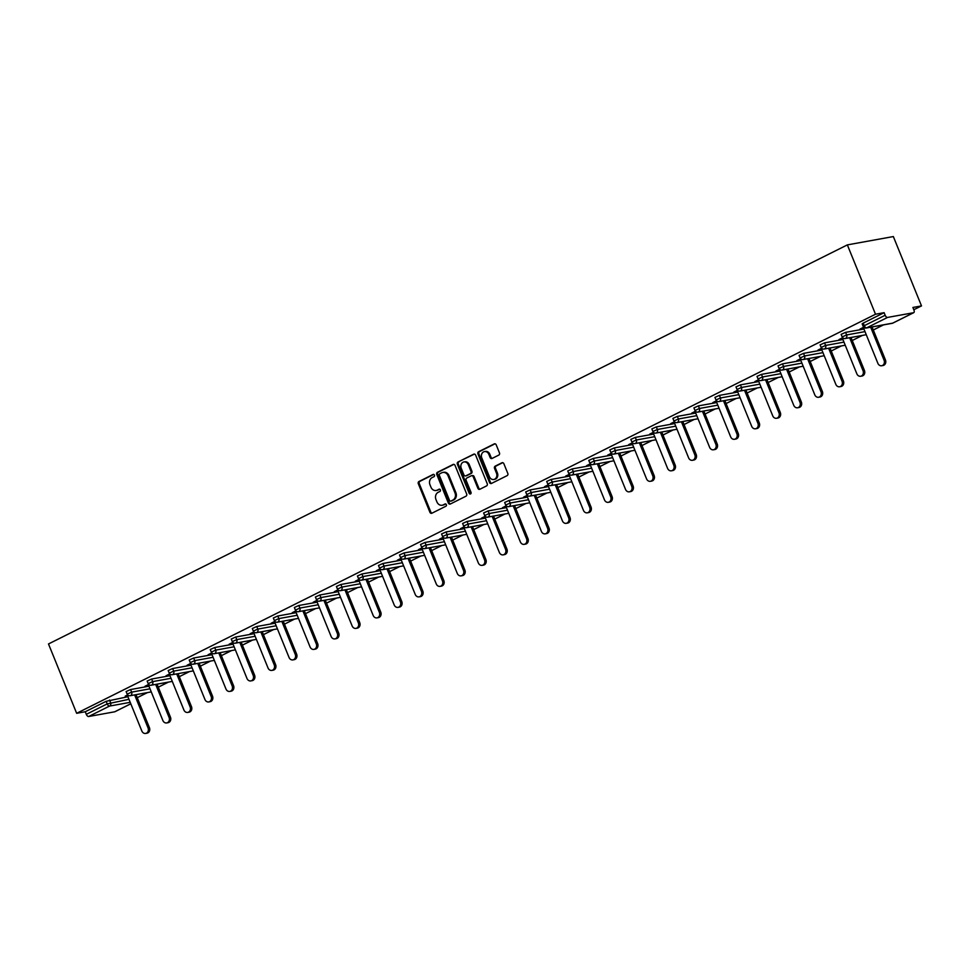 <?xml version="1.0" encoding="UTF-8"?>
<svg xmlns="http://www.w3.org/2000/svg" width="970" height="970" viewBox="0 0 970 970"><rect width="100%" height="100%" fill="white"/><g stroke="black" fill="none" stroke-linecap="round" stroke-linejoin="round"><path stroke-width="1.45" d="M434.451 475.118A1.212 1.018 -100.3 0 0 433.069 474.463L419.004 481.484A1.722 1.467 -100.3 0 0 418.325 483.739L429.928 512.293A1.722 1.467 -100.3 0 0 431.892 513.215L445.957 506.195A1.212 1.018 -100.3 0 0 445.048 503.976L443.229 504.885A5.529 4.68 -100.3 0 1 442.15 505.249A5.529 4.68 -100.3 0 1 436.936 501.926L435.966 499.538A5.529 4.68 -100.3 0 1 438.137 492.348L439.968 491.438A1.212 1.018 -100.3 0 0 439.058 489.219L437.24 490.129A5.529 4.68 -100.3 0 1 436.161 490.493A5.529 4.68 -100.3 0 1 430.947 487.17L429.977 484.782A5.529 4.68 -100.3 0 1 432.147 477.592L433.966 476.682A1.212 1.018 -100.3 0 0 434.451 475.118M498.774 455.1A1.722 1.467 -100.3 0 0 499.453 452.844L496.203 444.83A1.722 1.467 -100.3 0 0 494.239 443.908L478.622 451.705A1.722 1.467 -100.3 0 0 477.943 453.96L489.535 482.514A1.722 1.467 -100.3 0 0 491.499 483.436L507.116 475.639A1.722 1.467 -100.3 0 0 507.795 473.396L503.866 463.721A1.722 1.467 -100.3 0 0 501.902 462.787L495.221 466.133A1.722 1.467 -100.3 0 0 494.542 468.377L496.482 473.178A4.62 3.916 -100.3 0 1 493.766 479.483A4.62 3.916 -100.3 0 1 489.413 476.707L481.775 457.913A4.62 3.916 -100.3 0 1 484.491 451.596A4.62 3.916 -100.3 0 1 488.856 454.372L490.129 457.513A1.722 1.467 -100.3 0 0 492.093 458.434L498.774 455.1M875.51 314.231L76.654 713.302L48.5 643.959L847.356 244.889L875.51 314.231L884.106 312.667L863.215 323.107L864.27 325.702L885.161 315.262L884.106 312.667M455.051 465.394A1.722 1.467 -100.3 0 0 453.087 464.472L437.47 472.269A1.722 1.467 -100.3 0 0 436.791 474.512L448.382 503.078A1.722 1.467 -100.3 0 0 450.359 504L465.964 496.203A1.722 1.467 -100.3 0 0 466.643 493.948L455.051 465.394M458.046 461.987L473.663 454.19A1.722 1.467 -100.3 0 1 475.627 455.112L487.219 483.678A1.722 1.467 -100.3 0 1 486.54 485.921L479.859 489.256A1.722 1.467 -100.3 0 1 477.895 488.334L473.19 476.755A1.722 1.467 -100.3 0 0 471.226 475.821L466.788 478.04A1.722 1.467 -100.3 0 0 466.109 480.283L471.008 492.348A1.212 1.018 -100.3 0 1 469.153 493.269L457.367 464.23A1.722 1.467 -100.3 0 1 458.046 461.987L474.463 454.081M913.825 309.733L921.5 305.902L893.346 236.559L847.356 244.889M130.198 702.341L109.561 706.075L88.67 716.503L114.702 711.798L130.78 703.759M106.154 701.31L85.263 711.75L86.306 714.332L107.197 703.893L106.154 701.31L127.919 696.727M88.67 716.503A2.643 1.358 -116.5 0 1 86.306 714.332M883.476 324.901L873.291 329.994M862.439 335.402L852.254 340.494M841.414 345.914L831.229 351.007M820.39 356.414L810.192 361.507M799.353 366.927L789.168 372.007M778.328 377.427L768.143 382.519M757.291 387.939L747.106 393.02M736.266 398.44L726.081 403.532M715.242 408.94L705.044 414.032M694.205 419.452L684.02 424.545M673.18 429.952L662.995 435.045M652.143 440.465L641.958 445.545M631.118 450.965L620.933 456.058M610.094 461.478L599.896 466.558M589.057 471.978L578.872 477.07M568.032 482.478L557.847 487.57M546.995 492.99L536.81 498.083M525.97 503.491L515.785 508.583M504.946 514.003L494.748 519.096M483.909 524.503L473.724 529.596M462.884 535.016L452.699 540.096M441.847 545.516L431.662 550.608M420.822 556.028L410.637 561.109M399.798 566.529L389.6 571.621M378.761 577.029L368.576 582.121M357.736 587.541L347.551 592.634M336.699 598.041L326.514 603.134M315.674 608.554L305.489 613.634M294.65 619.054L284.452 624.146M273.613 629.566L263.428 634.647M252.588 640.067L242.403 645.159M231.551 650.567L221.366 655.659M210.526 661.079L200.341 666.172M189.502 671.579L179.304 676.672M168.465 682.092L158.28 687.172M147.44 692.592L137.255 697.685M913.558 312.716L887.526 317.433L866.634 327.872L892.655 323.155L913.558 312.716A2.643 1.358 63.5 0 0 913.752 312.655A2.643 1.358 63.5 0 0 913.946 310.048L912.903 307.466L921.5 305.902M125.203 696.157L127.664 694.92M125.348 696.521L127.422 695.49M863.203 326.441A2.643 2.643 0 0 0 866.113 328.042A2.643 2.231 79.7 0 0 866.634 327.872A2.643 1.358 63.5 0 1 864.27 325.702L863.203 326.441L862.148 323.847L863.215 323.107M76.654 713.302L85.263 711.75M845.585 332.358L846.64 334.941L842.166 336.942L841.123 334.359L845.585 332.358L863.955 329.036M824.561 342.859L825.603 345.441L821.141 347.454L820.087 344.859L824.561 342.859L842.93 339.536M803.524 353.371L804.579 355.954L800.117 357.954L799.062 355.372L803.524 353.371L821.893 350.037M782.499 363.871L783.554 366.454L779.08 368.467L778.037 365.872L782.499 363.871L800.868 360.549M761.474 374.371L762.517 376.966L758.055 378.967L757 376.384L761.474 374.371L779.831 371.049M740.437 384.884L741.492 387.466L737.03 389.467L735.975 386.884L740.437 384.884L758.807 381.562M719.413 395.384L720.455 397.979L715.993 399.979L714.938 397.397L719.413 395.384L737.782 392.062M698.376 405.896L699.431 408.479L694.969 410.48L693.914 407.897L698.376 405.896L716.745 402.574M677.351 416.397L678.406 418.991L673.932 420.992L672.889 418.397L677.351 416.397L695.72 413.075M656.326 426.909L657.369 429.492L652.907 431.492L651.852 428.91L656.326 426.909L674.683 423.575M635.289 437.409L636.344 439.992L631.882 442.005L630.827 439.41L635.289 437.409L653.659 434.087M614.265 447.922L615.319 450.504L610.845 452.505L609.803 449.922L614.265 447.922L632.634 444.587M593.24 458.422L594.283 461.005L589.821 463.005L588.766 460.423L593.24 458.422L611.597 455.1M572.203 468.922L573.258 471.517L568.784 473.518L567.741 470.935L572.203 468.922L590.572 465.6M551.178 479.435L552.221 482.017L547.759 484.018L546.704 481.435L551.178 479.435L569.548 476.112M530.141 489.935L531.196 492.53L526.734 494.53L525.679 491.935L530.141 489.935L548.511 486.613M509.117 500.447L510.171 503.03L505.697 505.03L504.655 502.448L509.117 500.447L527.486 497.125M488.092 510.947L489.135 513.53L484.673 515.543L483.618 512.948L488.092 510.947L506.449 507.625M467.055 521.46L468.11 524.042L463.636 526.043L462.593 523.461L467.055 521.46L485.424 518.125M446.03 531.96L447.073 534.543L442.611 536.543L441.556 533.961L446.03 531.96L464.4 528.638M424.993 542.46L426.048 545.055L421.586 547.056L420.531 544.473L424.993 542.46L443.363 539.138M403.969 552.973L405.024 555.555L400.549 557.556L399.507 554.973L403.969 552.973L422.338 549.65M382.944 563.473L383.987 566.068L379.525 568.068L378.47 565.474L382.944 563.473L401.301 560.151M361.907 573.985L362.962 576.568L358.488 578.569L357.445 575.986L361.907 573.985L380.276 570.663M340.882 584.486L341.925 587.068L337.463 589.081L336.408 586.486L340.882 584.486L359.252 581.163M319.845 594.998L320.9 597.581L316.438 599.581L315.383 596.999L319.845 594.998L338.215 591.664M298.821 605.498L299.875 608.081L295.401 610.094L294.359 607.499L298.821 605.498L317.19 602.176M277.796 615.999L278.839 618.593L274.377 620.594L273.322 618.011L277.796 615.999L296.153 612.676M256.759 626.511L257.814 629.093L253.34 631.094L252.297 628.511L256.759 626.511L275.128 623.189M235.734 637.011L236.777 639.606L232.315 641.606L231.26 639.024L235.734 637.011L254.104 633.689M214.697 647.523L215.752 650.106L211.29 652.107L210.235 649.524L214.697 647.523L233.067 644.201M193.673 658.024L194.727 660.619L190.253 662.619L189.211 660.024L193.673 658.024L212.042 654.702M172.648 668.536L173.691 671.119L169.229 673.119L168.174 670.537L172.648 668.536L191.005 665.202M151.611 679.036L152.666 681.619L148.192 683.632L147.149 681.037L151.611 679.036L169.98 675.714M130.586 689.549L131.629 692.131L127.167 694.132L126.112 691.549L130.586 689.549L148.956 686.214M148.701 684.42L145.003 686.263L148.446 684.99M169.726 673.92L166.028 675.763L169.483 674.477M190.763 663.407L187.052 665.262L190.508 663.977M211.787 652.907L208.089 654.75L211.533 653.465M232.812 642.395L229.114 644.25L232.57 642.964M253.849 631.894L250.151 633.737L253.594 632.452M274.874 621.382L271.176 623.237L274.631 621.952M295.911 610.882L292.2 612.725L295.656 611.439M316.935 600.381L313.237 602.224L316.681 600.939M337.96 589.869L334.262 591.724L337.718 590.439M358.997 579.369L355.299 581.212L358.742 579.927M380.022 568.856L376.324 570.712L379.779 569.426M401.059 558.356L397.348 560.199L400.804 558.914M422.083 547.844L418.385 549.699L421.829 548.414M443.108 537.344L439.41 539.187L442.866 537.901M464.145 526.831L460.447 528.686L463.89 527.401M485.17 516.331L481.472 518.174L484.927 516.901M506.207 505.831L502.496 507.674L505.952 506.388M527.231 495.318L523.533 497.173L526.977 495.888M548.256 484.818L544.558 486.661L548.014 485.376M569.293 474.306L565.595 476.161L569.038 474.876M590.318 463.805L586.62 465.649L590.075 464.363M611.355 453.293L607.644 455.148L611.1 453.863M632.379 442.793L628.681 444.636L632.125 443.363M653.404 432.293L649.706 434.136L653.162 432.85M674.441 421.78L670.743 423.635L674.186 422.35M695.466 411.28L691.768 413.123L695.223 411.838M716.503 400.768L712.792 402.623L716.248 401.337M737.527 390.267L733.829 392.11L737.273 390.825M758.552 379.755L754.854 381.61L758.31 380.325M779.589 369.255L775.879 371.098L779.334 369.812M800.614 358.742L796.916 360.597L800.371 359.312M821.651 348.242L817.94 350.097L821.396 348.812M842.675 337.742L838.977 339.585L842.421 338.3M863.7 327.229L860.002 329.085L863.458 327.799M885.161 315.262A2.643 1.358 63.5 0 0 887.526 317.433M436.161 490.493L437.082 490.323A5.529 4.68 -100.3 0 0 438.161 489.959L437.24 490.129M439.737 489.171L438.161 489.959M442.15 505.249L443.072 505.079A5.529 4.68 -100.3 0 0 444.151 504.715L443.229 504.885M445.727 503.927L444.151 504.715M433.748 474.415L419.925 481.326A1.722 1.467 -100.3 0 0 419.246 483.569L430.85 512.124A1.722 1.467 -100.3 0 0 432.014 513.166M453.887 464.363L438.391 472.099A1.722 1.467 -100.3 0 0 437.712 474.342L449.304 502.909A1.722 1.467 -100.3 0 0 450.468 503.939M439.822 473.76A1.212 1.018 -100.3 0 0 439.349 475.336L449.534 500.399A1.212 1.018 -100.3 0 0 450.904 501.053L452.82 500.096A5.529 4.68 -100.3 0 0 455.003 492.905L448.043 475.761A5.529 4.68 -100.3 0 0 442.817 472.438A5.529 4.68 -100.3 0 0 441.75 472.802L439.822 473.76M451.341 500.969A1.212 1.018 -100.3 0 0 451.826 500.884L450.904 501.053M442.817 472.438L443.739 472.281A5.529 4.68 -100.3 0 1 448.964 475.603L455.912 492.736A5.529 4.68 -100.3 0 1 453.742 499.926L451.826 500.884M472.147 475.664A1.722 1.467 -100.3 0 1 474.112 476.585L478.816 488.165A1.722 1.467 -100.3 0 0 479.98 489.195M458.968 461.817A1.722 1.467 -100.3 0 0 458.289 464.072L470.074 493.099A1.212 1.018 -100.3 0 0 470.729 493.778M468.316 464.727A4.62 3.916 -100.3 0 0 463.951 461.95A4.62 3.916 -100.3 0 0 461.235 468.267L463.915 474.888A1.722 1.467 -100.3 0 0 465.891 475.821L470.317 473.603A1.722 1.467 -100.3 0 0 470.996 471.359L468.316 464.727L469.225 464.569A4.62 3.916 -100.3 0 0 464.872 461.793L463.951 461.95M466.121 475.773A1.722 1.467 -100.3 0 0 466.812 475.652L465.891 475.821M469.225 464.569L471.917 471.19A1.722 1.467 -100.3 0 1 471.238 473.433L466.812 475.652M484.491 451.596L485.412 451.426A4.62 3.916 -100.3 0 1 489.777 454.202L491.05 457.343A1.722 1.467 -100.3 0 0 492.214 458.373M493.766 479.483L494.688 479.325A4.62 3.916 -100.3 0 0 497.404 473.008L496.482 473.178M502.702 462.678L496.143 465.964A1.722 1.467 -100.3 0 0 495.464 468.207L497.404 473.008M495.039 443.799L479.544 451.547A1.722 1.467 -100.3 0 0 478.865 453.79L490.456 482.345A1.722 1.467 -100.3 0 0 491.62 483.387M148.046 727.912L149.428 727.658A4.05 3.431 79.7 0 1 147.04 733.187L145.658 733.441A4.05 3.431 -100.3 0 0 148.046 727.912L134.648 694.908M127.276 695.126L141.838 731.004A4.05 3.431 -100.3 0 0 145.658 733.441M149.428 727.658L136.018 694.665M169.071 717.4L170.453 717.157A4.05 3.431 79.7 0 1 168.077 722.686L166.694 722.941A4.05 3.431 -100.3 0 0 169.071 717.4L155.673 684.408M148.301 684.614L162.875 720.504A4.05 3.431 -100.3 0 0 166.694 722.941M170.453 717.157L157.055 684.153M190.108 706.9L191.478 706.645A4.05 3.431 79.7 0 1 189.101 712.174L187.719 712.429A4.05 3.431 -100.3 0 0 190.108 706.9L176.698 673.895M169.326 674.114L183.9 709.991A4.05 3.431 -100.3 0 0 187.719 712.429M191.478 706.645L178.08 673.653M211.133 696.399L212.515 696.145A4.05 3.431 79.7 0 1 210.126 701.674L208.756 701.928A4.05 3.431 -100.3 0 0 211.133 696.399L197.734 663.395M190.362 663.613L204.937 699.491A4.05 3.431 -100.3 0 0 208.756 701.928M212.515 696.145L199.117 663.14M232.157 685.887L233.54 685.644A4.05 3.431 79.7 0 1 231.163 691.173L229.781 691.416A4.05 3.431 -100.3 0 0 232.157 685.887L218.759 652.883M211.387 653.101L225.962 688.991A4.05 3.431 -100.3 0 0 229.781 691.416M233.54 685.644L220.141 652.64M253.194 675.387L254.576 675.132A4.05 3.431 79.7 0 1 252.188 680.661L250.806 680.916A4.05 3.431 -100.3 0 0 253.194 675.387L239.796 642.382M232.424 642.601L246.986 678.479A4.05 3.431 -100.3 0 0 250.806 680.916M254.576 675.132L241.166 642.128M274.219 664.874L275.601 664.632A4.05 3.431 79.7 0 1 273.225 670.161L271.842 670.403A4.05 3.431 -100.3 0 0 274.219 664.874L260.821 631.882M253.449 632.088L268.023 667.978A4.05 3.431 -100.3 0 0 271.842 670.403M275.601 664.632L262.203 631.628M295.256 654.374L296.626 654.12A4.05 3.431 79.7 0 1 294.25 659.648L292.867 659.903A4.05 3.431 -100.3 0 0 295.256 654.374L281.846 621.37M274.474 621.588L289.048 657.466A4.05 3.431 -100.3 0 0 292.867 659.903M296.626 654.12L283.228 621.127M316.281 643.862L317.663 643.619A4.05 3.431 79.7 0 1 315.274 649.148L313.904 649.391A4.05 3.431 -100.3 0 0 316.281 643.862L302.882 610.87M295.51 611.076L310.085 646.966A4.05 3.431 -100.3 0 0 313.904 649.391M317.663 643.619L304.265 610.615M337.305 633.361L338.688 633.107A4.05 3.431 79.7 0 1 336.311 638.636L334.929 638.89A4.05 3.431 -100.3 0 0 337.305 633.361L323.907 600.357M316.535 600.575L331.109 636.453A4.05 3.431 -100.3 0 0 334.929 638.89M338.688 633.107L325.289 600.115M358.342 622.861L359.724 622.607A4.05 3.431 79.7 0 1 357.336 628.136L355.954 628.39A4.05 3.431 -100.3 0 0 358.342 622.861L344.944 589.857M337.572 590.063L352.134 625.953A4.05 3.431 -100.3 0 0 355.954 628.39M359.724 622.607L346.314 589.602M379.367 612.349L380.749 612.094A4.05 3.431 79.7 0 1 378.373 617.635L376.99 617.878A4.05 3.431 -100.3 0 0 379.367 612.349L365.969 579.345M358.597 579.563L373.171 615.453A4.05 3.431 -100.3 0 0 376.99 617.878M380.749 612.094L367.351 579.102M400.404 601.849L401.774 601.594A4.05 3.431 79.7 0 1 399.397 607.123L398.015 607.378A4.05 3.431 -100.3 0 0 400.404 601.849L386.994 568.844M379.622 569.063L394.196 604.94A4.05 3.431 -100.3 0 0 398.015 607.378M401.774 601.594L388.376 568.59M421.429 591.336L422.811 591.094A4.05 3.431 79.7 0 1 420.422 596.623L419.052 596.865A4.05 3.431 -100.3 0 0 421.429 591.336L408.03 558.344M400.658 558.55L415.233 594.44A4.05 3.431 -100.3 0 0 419.052 596.865M422.811 591.094L409.413 558.089M442.453 580.836L443.836 580.581A4.05 3.431 79.7 0 1 441.459 586.11L440.077 586.365A4.05 3.431 -100.3 0 0 442.453 580.836L429.055 547.832M421.683 548.05L436.257 583.928A4.05 3.431 -100.3 0 0 440.077 586.365M443.836 580.581L430.437 547.577M463.49 570.324L464.872 570.081A4.05 3.431 79.7 0 1 462.484 575.61L461.102 575.853A4.05 3.431 -100.3 0 0 463.49 570.324L450.092 537.332M442.72 537.538L457.282 573.428A4.05 3.431 -100.3 0 0 461.102 575.853M464.872 570.081L451.462 537.077M484.515 559.823L485.897 559.569A4.05 3.431 79.7 0 1 483.521 565.098L482.138 565.352A4.05 3.431 -100.3 0 0 484.515 559.823L471.117 526.819M463.745 527.037L478.319 562.915A4.05 3.431 -100.3 0 0 482.138 565.352M485.897 559.569L472.499 526.577M505.552 549.311L506.922 549.068A4.05 3.431 79.7 0 1 504.545 554.597L503.163 554.852A4.05 3.431 -100.3 0 0 505.552 549.311L492.142 516.319M484.77 516.525L499.344 552.415A4.05 3.431 -100.3 0 0 503.163 554.852M506.922 549.068L493.524 516.064M526.577 538.811L527.959 538.556A4.05 3.431 79.7 0 1 525.57 544.097L524.2 544.34A4.05 3.431 -100.3 0 0 526.577 538.811L513.178 505.806M505.806 506.025L520.369 541.915A4.05 3.431 -100.3 0 0 524.2 544.34M527.959 538.556L514.561 505.564M547.601 528.311L548.984 528.056A4.05 3.431 79.7 0 1 546.607 533.585L545.225 533.839A4.05 3.431 -100.3 0 0 547.601 528.311L534.203 495.306M526.831 495.524L541.405 531.402A4.05 3.431 -100.3 0 0 545.225 533.839M548.984 528.056L535.586 495.052M568.638 517.798L570.008 517.556A4.05 3.431 79.7 0 1 567.632 523.085L566.25 523.327A4.05 3.431 -100.3 0 0 568.638 517.798L555.24 484.794M547.868 485.012L562.43 520.902A4.05 3.431 -100.3 0 0 566.25 523.327M570.008 517.556L556.61 484.551M589.663 507.298L591.045 507.043A4.05 3.431 79.7 0 1 588.669 512.572L587.286 512.827A4.05 3.431 -100.3 0 0 589.663 507.298L576.265 474.294M568.893 474.512L583.467 510.39A4.05 3.431 -100.3 0 0 587.286 512.827M591.045 507.043L577.647 474.039M610.688 496.786L612.07 496.543A4.05 3.431 79.7 0 1 609.693 502.072L608.311 502.314A4.05 3.431 -100.3 0 0 610.688 496.786L597.29 463.793M589.918 463.999L604.492 499.889A4.05 3.431 -100.3 0 0 608.311 502.314M612.07 496.543L598.672 463.539M631.725 486.285L633.107 486.031A4.05 3.431 79.7 0 1 630.718 491.56L629.348 491.814A4.05 3.431 -100.3 0 0 631.725 486.285L618.326 453.281M610.954 453.499L625.517 489.377A4.05 3.431 -100.3 0 0 629.348 491.814M633.107 486.031L619.709 453.038M652.749 475.773L654.132 475.53A4.05 3.431 79.7 0 1 651.755 481.059L650.373 481.302A4.05 3.431 -100.3 0 0 652.749 475.773L639.351 442.781M631.979 442.987L646.553 478.877A4.05 3.431 -100.3 0 0 650.373 481.302M654.132 475.53L640.734 442.526M673.786 465.273L675.156 465.018A4.05 3.431 79.7 0 1 672.78 470.547L671.398 470.802A4.05 3.431 -100.3 0 0 673.786 465.273L660.388 432.268M653.016 432.487L667.578 468.364A4.05 3.431 -100.3 0 0 671.398 470.802M675.156 465.018L661.758 432.026M694.811 454.772L696.193 454.518A4.05 3.431 79.7 0 1 693.817 460.047L692.434 460.301A4.05 3.431 -100.3 0 0 694.811 454.772L681.413 421.768M674.041 421.974L688.615 457.864A4.05 3.431 -100.3 0 0 692.434 460.301M696.193 454.518L682.795 421.513M715.836 444.26L717.218 444.017A4.05 3.431 79.7 0 1 714.841 449.546L713.459 449.789A4.05 3.431 -100.3 0 0 715.836 444.26L702.438 411.256M695.066 411.474L709.64 447.364A4.05 3.431 -100.3 0 0 713.459 449.789M717.218 444.017L703.82 411.013M736.873 433.76L738.255 433.505A4.05 3.431 79.7 0 1 735.866 439.034L734.496 439.289A4.05 3.431 -100.3 0 0 736.873 433.76L723.474 400.755M716.102 400.974L730.665 436.852A4.05 3.431 -100.3 0 0 734.496 439.289M738.255 433.505L724.845 400.501M757.897 423.247L759.28 423.005A4.05 3.431 79.7 0 1 756.903 428.534L755.521 428.776A4.05 3.431 -100.3 0 0 757.897 423.247L744.499 390.255M737.127 390.461L751.702 426.351A4.05 3.431 -100.3 0 0 755.521 428.776M759.28 423.005L745.881 390.001M778.934 412.747L780.304 412.492A4.05 3.431 79.7 0 1 777.928 418.021L776.546 418.276A4.05 3.431 -100.3 0 0 778.934 412.747L765.524 379.743M758.152 379.961L772.726 415.839A4.05 3.431 -100.3 0 0 776.546 418.276M780.304 412.492L766.906 379.5M799.959 402.235L801.341 401.992A4.05 3.431 79.7 0 1 798.965 407.521L797.582 407.764A4.05 3.431 -100.3 0 0 799.959 402.235L786.561 369.243M779.189 369.449L793.763 405.339A4.05 3.431 -100.3 0 0 797.582 407.764M801.341 401.992L787.943 368.988M820.984 391.734L822.366 391.48A4.05 3.431 79.7 0 1 819.989 397.009L818.607 397.263A4.05 3.431 -100.3 0 0 820.984 391.734L807.586 358.73M800.214 358.949L814.788 394.826A4.05 3.431 -100.3 0 0 818.607 397.263M822.366 391.48L808.968 358.488M842.021 381.234L843.403 380.98A4.05 3.431 79.7 0 1 841.014 386.509L839.644 386.763A4.05 3.431 -100.3 0 0 842.021 381.234L828.622 348.23M821.25 348.436L835.813 384.326A4.05 3.431 -100.3 0 0 839.644 386.763M843.403 380.98L829.993 347.975M863.045 370.722L864.428 370.467A4.05 3.431 79.7 0 1 862.051 376.008L860.669 376.251A4.05 3.431 -100.3 0 0 863.045 370.722L849.647 337.718M842.275 337.936L856.849 373.826A4.05 3.431 -100.3 0 0 860.669 376.251M864.428 370.467L851.029 337.475M884.082 360.222L885.452 359.967A4.05 3.431 79.7 0 1 883.076 365.496L881.694 365.751A4.05 3.431 -100.3 0 0 884.082 360.222L870.672 327.217M863.3 327.436L877.874 363.313A4.05 3.431 -100.3 0 0 881.694 365.751M885.452 359.967L872.054 326.963M109.549 700.049L110.604 702.632A2.643 2.231 -100.3 0 1 109.561 706.075A2.643 1.358 -116.5 0 1 107.197 703.893L128.974 699.309M866.113 328.042L892.145 323.325A2.643 2.231 79.7 0 0 892.655 323.155A2.643 1.358 63.5 0 0 892.861 323.095A2.643 1.358 63.5 0 0 893.018 322.974M149.998 688.809L131.629 692.131A2.643 2.231 -100.3 0 1 130.598 695.563A2.643 2.231 79.7 0 1 130.077 695.732L151.259 691.901M148.192 683.632A2.643 2.643 0 0 0 151.114 685.232A2.643 2.231 79.7 0 0 151.623 685.062A2.643 2.231 -100.3 0 0 152.666 681.619L171.035 678.297M169.229 673.119A2.643 2.643 0 0 0 172.139 674.72A2.643 2.231 79.7 0 0 172.66 674.55A2.643 2.231 -100.3 0 0 173.691 671.119L192.06 667.796M190.253 662.619A2.643 2.643 0 0 0 193.175 664.22A2.643 2.231 79.7 0 0 193.685 664.05A2.643 2.231 -100.3 0 0 194.727 660.619L213.085 657.284M211.29 652.107A2.643 2.643 0 0 0 214.2 653.719A2.643 2.231 79.7 0 0 214.709 653.537A2.643 2.231 -100.3 0 0 215.752 650.106L234.122 646.784M232.315 641.606A2.643 2.643 0 0 0 235.225 643.207A2.643 2.231 79.7 0 0 235.746 643.037A2.643 2.231 -100.3 0 0 236.777 639.606L255.146 636.271M253.34 631.094A2.643 2.643 0 0 0 256.262 632.707A2.643 2.231 79.7 0 0 256.771 632.537A2.643 2.231 -100.3 0 0 257.814 629.093L276.183 625.771M274.377 620.594A2.643 2.643 0 0 0 277.287 622.194A2.643 2.231 79.7 0 0 277.808 622.025A2.643 2.231 -100.3 0 0 278.839 618.593L297.208 615.271M295.401 610.094A2.643 2.643 0 0 0 298.323 611.694A2.643 2.231 79.7 0 0 298.833 611.524A2.643 2.231 -100.3 0 0 299.875 608.081L318.233 604.759M316.438 599.581A2.643 2.643 0 0 0 319.348 601.182A2.643 2.231 79.7 0 0 319.858 601.012A2.643 2.231 -100.3 0 0 320.9 597.581L339.27 594.258M337.463 589.081A2.643 2.643 0 0 0 340.373 590.682A2.643 2.231 79.7 0 0 340.894 590.512A2.643 2.231 -100.3 0 0 341.925 587.068L360.294 583.746M358.488 578.569A2.643 2.643 0 0 0 361.41 580.169A2.643 2.231 79.7 0 0 361.919 579.999A2.643 2.231 -100.3 0 0 362.962 576.568L381.331 573.246M379.525 568.068A2.643 2.643 0 0 0 382.435 569.669A2.643 2.231 79.7 0 0 382.956 569.499A2.643 2.231 -100.3 0 0 383.987 566.068L402.356 562.733M400.549 557.556A2.643 2.643 0 0 0 403.471 559.169A2.643 2.231 79.7 0 0 403.981 558.987A2.643 2.231 -100.3 0 0 405.024 555.555L423.381 552.233M421.586 547.056A2.643 2.643 0 0 0 424.496 548.656A2.643 2.231 79.7 0 0 425.005 548.486A2.643 2.231 -100.3 0 0 426.048 545.055L444.418 541.733M442.611 536.543A2.643 2.643 0 0 0 445.521 538.156A2.643 2.231 79.7 0 0 446.042 537.986A2.643 2.231 -100.3 0 0 447.073 534.543L465.442 531.221M463.636 526.043A2.643 2.643 0 0 0 466.558 527.644A2.643 2.231 79.7 0 0 467.067 527.474A2.643 2.231 -100.3 0 0 468.11 524.042L486.479 520.72M484.673 515.543A2.643 2.643 0 0 0 487.583 517.143A2.643 2.231 79.7 0 0 488.104 516.974A2.643 2.231 -100.3 0 0 489.135 513.53L507.504 510.208M505.697 505.03A2.643 2.643 0 0 0 508.619 506.631A2.643 2.231 79.7 0 0 509.129 506.461A2.643 2.231 -100.3 0 0 510.171 503.03L528.529 499.708M526.734 494.53A2.643 2.643 0 0 0 529.644 496.131A2.643 2.231 79.7 0 0 530.154 495.961A2.643 2.231 -100.3 0 0 531.196 492.53L549.566 489.195M547.759 484.018A2.643 2.643 0 0 0 550.669 485.63A2.643 2.231 79.7 0 0 551.19 485.449A2.643 2.231 -100.3 0 0 552.221 482.017L570.59 478.695M568.784 473.518A2.643 2.643 0 0 0 571.706 475.118A2.643 2.231 79.7 0 0 572.215 474.948A2.643 2.231 -100.3 0 0 573.258 471.517L591.627 468.195M589.821 463.005A2.643 2.643 0 0 0 592.731 464.618A2.643 2.231 79.7 0 0 593.252 464.448A2.643 2.231 -100.3 0 0 594.283 461.005L612.652 457.682M610.845 452.505A2.643 2.643 0 0 0 613.767 454.105A2.643 2.231 79.7 0 0 614.277 453.936A2.643 2.231 -100.3 0 0 615.319 450.504L633.677 447.182M631.882 442.005A2.643 2.643 0 0 0 634.792 443.605A2.643 2.231 79.7 0 0 635.302 443.435A2.643 2.231 -100.3 0 0 636.344 439.992L654.714 436.67M652.907 431.492A2.643 2.643 0 0 0 655.817 433.093A2.643 2.231 79.7 0 0 656.338 432.923A2.643 2.231 -100.3 0 0 657.369 429.492L675.738 426.169M673.932 420.992A2.643 2.643 0 0 0 676.854 422.593A2.643 2.231 79.7 0 0 677.363 422.423A2.643 2.231 -100.3 0 0 678.406 418.991L696.775 415.657M694.969 410.48A2.643 2.643 0 0 0 697.879 412.092A2.643 2.231 79.7 0 0 698.4 411.911A2.643 2.231 -100.3 0 0 699.431 408.479L717.8 405.157M715.993 399.979A2.643 2.643 0 0 0 718.903 401.58A2.643 2.231 79.7 0 0 719.425 401.41A2.643 2.231 -100.3 0 0 720.455 397.979L738.825 394.644M737.03 389.467A2.643 2.643 0 0 0 739.94 391.08A2.643 2.231 79.7 0 0 740.449 390.898A2.643 2.231 -100.3 0 0 741.492 387.466L759.862 384.144M758.055 378.967A2.643 2.643 0 0 0 760.965 380.567A2.643 2.231 79.7 0 0 761.486 380.398A2.643 2.231 -100.3 0 0 762.517 376.966L780.886 373.644M779.08 368.467A2.643 2.643 0 0 0 782.002 370.067A2.643 2.231 79.7 0 0 782.511 369.897A2.643 2.231 -100.3 0 0 783.554 366.454L801.911 363.132M800.117 357.954A2.643 2.643 0 0 0 803.027 359.555A2.643 2.231 79.7 0 0 803.548 359.385A2.643 2.231 -100.3 0 0 804.579 355.954L822.948 352.631M821.141 347.454A2.643 2.643 0 0 0 824.051 349.054A2.643 2.231 79.7 0 0 824.573 348.885A2.643 2.231 -100.3 0 0 825.603 345.441L843.973 342.119M842.166 336.942A2.643 2.643 0 0 0 845.088 338.542A2.643 2.231 79.7 0 0 845.597 338.372A2.643 2.231 -100.3 0 0 846.64 334.941L865.01 331.619M430.85 512.124L429.928 512.293M419.246 483.569L418.325 483.739M419.925 481.326L419.004 481.484M449.304 502.909L448.382 503.078M437.712 474.342L436.791 474.512M438.391 472.099L437.47 472.269M453.778 464.339L453.087 464.472M453.742 499.926L452.82 500.096M455.912 492.736L455.003 492.905M448.964 475.603L448.043 475.761M474.354 454.057L473.663 454.19M478.816 488.165L477.895 488.334M474.112 476.585L473.19 476.755M470.074 493.099L469.153 493.269M458.289 464.072L457.367 464.23M471.238 473.433L470.317 473.603M471.917 471.19L470.996 471.359M491.05 457.343L490.129 457.513M489.777 454.202L488.856 454.372M495.464 468.207L494.542 468.377M496.143 465.964L495.221 466.133M502.593 462.666L501.902 462.787M490.456 482.345L489.535 482.514M478.865 453.79L477.943 453.96M479.544 451.547L478.622 451.705M494.93 443.787L494.239 443.908M114.897 711.737L130.792 703.796M892.145 323.325A2.643 2.643 0 0 0 892.861 323.095L913.752 312.655M127.167 694.132A2.643 2.643 0 0 0 130.077 695.732M151.114 685.232L172.284 681.401M172.139 674.72L193.321 670.888M193.175 664.22L214.346 660.388M214.2 653.719L235.383 649.876M235.225 643.207L256.407 639.375M256.262 632.707L277.432 628.875M277.287 622.194L298.469 618.363M298.323 611.694L319.494 607.863M319.348 601.182L340.531 597.35M340.373 590.682L361.555 586.85M361.41 580.169L382.58 576.338M382.435 569.669L403.617 565.837M403.471 559.169L424.642 555.325M424.496 548.656L445.666 544.825M445.521 538.156L466.703 534.324M466.558 527.644L487.728 523.812M487.583 517.143L508.765 513.312M508.619 506.631L529.79 502.799M529.644 496.131L550.814 492.299M550.669 485.63L571.851 481.787M571.706 475.118L592.876 471.287M592.731 464.618L613.913 460.786M613.767 454.105L634.938 450.274M634.792 443.605L655.962 439.774M655.817 433.093L676.999 429.261M676.854 422.593L698.024 418.761M697.879 412.092L719.061 408.249M718.903 401.58L740.086 397.748M739.94 391.08L761.111 387.248M760.965 380.567L782.147 376.736M782.002 370.067L803.172 366.236M803.027 359.555L824.209 355.723M824.051 349.054L845.234 345.223M845.088 338.542L866.259 334.711M451.596 500.969L450.674 501.126M472.475 475.542L471.565 475.712M466.473 475.761L465.551 475.93"/></g></svg>
